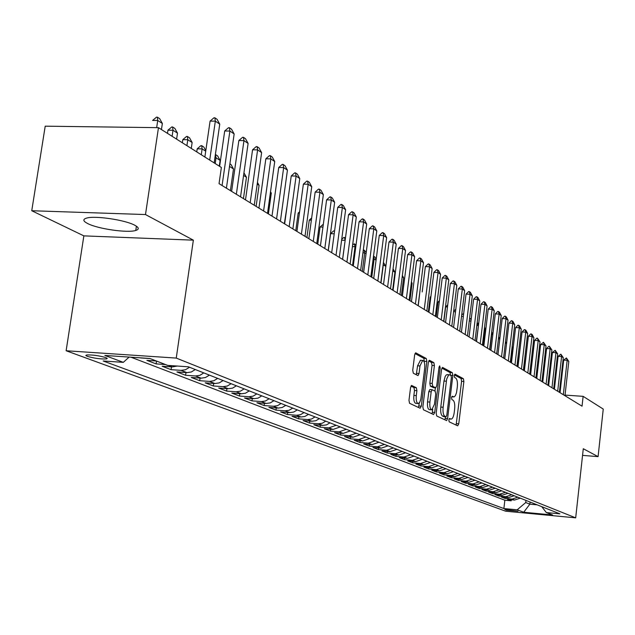 <?xml version="1.0" encoding="UTF-8"?>
<svg xmlns="http://www.w3.org/2000/svg" width="635" height="635" viewBox="0 0 635 635"><rect width="100%" height="100%" fill="white"/><g stroke="black" fill="none" stroke-linecap="round" stroke-linejoin="round"><path stroke-width="0.95" d="M448.834 419.902L449.199 421.838L457.692 425.815L458.764 423.823L463.875 381.46L463.375 378.69L454.993 374.134L454.231 375.491L454.589 377.46L455.684 378.055C457.176 379.341 457.716 382.326 457.311 386.993L456.501 392.724L455.454 395.581L454.136 396.899L452.207 396.248L451.541 397.653L451.898 399.613L453.001 400.169C454.501 401.407 455.049 404.368 454.644 409.051L454.208 412.615C453.612 416.639 452.588 418.806 451.128 419.108L449.517 418.465L448.834 419.902M87.678 223.552C97.814 228.902 127.683 233.172 135.771 230.457C139.382 229.306 139.057 227.576 134.795 225.258C125.341 219.964 94.925 215.44 86.55 218.107C82.613 219.313 82.987 221.123 87.678 223.552M87.305 356.346C94.226 358.307 100.6 359.18 106.442 358.95L107.259 358.434L105.823 357.6C98.973 355.632 92.583 354.751 86.662 354.965L85.812 355.497L87.305 356.346M411.79 385.469L410.575 387.548L408.972 400.336L409.567 403.296L420.124 408.242L421.315 406.154L426.855 361.466L426.291 358.521L415.671 352.806L414.655 354.878L412.734 370.245L413.322 373.229L418.02 375.595L419.044 373.507L419.981 365.95L422.664 360.418C424.37 360.966 425.045 363.641 424.688 368.435L420.822 399.209L419.719 402.352L418.251 403.55C416.584 402.971 415.933 400.32 416.29 395.613L416.909 390.66L416.33 387.707L411.512 385.445M193.357 240.157L145.486 214.551L158.472 127.667L45.212 126.174L31.75 210.733L83.86 235.871L66.127 350.75L176.252 358.084L193.357 240.157L83.86 235.871M582.557 455.374L598.083 456.644L583.287 448.731L575.683 517.842L176.252 358.084M598.083 456.644L603.25 409.075L583.128 396.343L565.039 395.097M158.472 127.667L221.369 167.465L219.043 183.658L582.041 406.186L583.128 396.343M436.189 413.171L436.729 416.004L446.627 420.608L447.604 418.56L452.842 375.499L452.326 372.681L442.508 367.395L441.555 369.403L436.189 413.171M433.562 414.528L423.41 409.773L422.846 406.884L428.371 362.283L429.347 360.243L433.864 362.641L434.411 365.546L432.205 383.437L432.752 386.326L435.753 387.81L436.737 385.762L439.015 367.252L439.682 365.847L440.182 367.887L434.713 412.48L433.562 414.528M156.337 360.99L146.883 360.347L156.099 363.903L156.512 361.053M168.458 365.442L172.268 366.927L162.147 366.236L171.077 369.673L171.482 366.871M189.524 367.252L185.523 369.713L181.126 370.372L186.936 372.634L176.935 371.935L185.595 375.269L185.984 372.562M203.819 372.904L199.866 375.333L195.524 375.976L201.16 378.166L191.278 377.46L199.676 380.698L200.049 378.087M217.67 378.389L213.781 380.77L209.487 381.405L214.955 383.524L205.184 382.826L213.336 385.969L213.693 383.437M231.116 383.715L227.266 386.056L223.028 386.667L228.338 388.731L218.686 388.033L226.592 391.081L226.941 388.628M244.165 388.874L240.363 391.184L236.18 391.779L241.332 393.787L231.791 393.081L239.474 396.042L239.8 393.676M256.834 393.89L253.079 396.161L248.944 396.748L253.944 398.693L244.523 397.986L251.984 400.868L252.301 398.574M269.137 398.764L265.438 400.995L261.342 401.574L266.208 403.463L256.889 402.757L264.144 405.551L264.446 403.328M281.099 403.495L277.439 405.694L273.399 406.257L278.122 408.099L268.915 407.392L275.963 410.115L276.257 407.956M292.727 408.099L289.115 410.266L285.115 410.813L289.711 412.607L280.606 411.901L287.464 414.544L287.75 412.448M304.03 412.575L300.466 414.711L296.513 415.25L300.99 416.989L291.973 416.282L298.656 418.862L298.926 416.83M315.039 416.925L311.507 419.029L307.602 419.56L311.96 421.251L303.046 420.553L309.547 423.061L309.809 421.084M325.747 421.164L322.262 423.243L318.397 423.759L322.636 425.41L313.825 424.704L320.151 427.149L320.405 425.228M336.169 425.291L328.906 427.847L333.034 429.45L324.318 428.752L330.486 431.133L330.732 429.268M346.329 429.316L339.146 431.832L343.17 433.395L334.542 432.697L340.55 435.015L340.789 433.197M356.227 433.229L349.123 435.705L353.044 437.229L344.503 436.539L350.361 438.793L350.591 437.031M365.871 437.047L358.846 439.491L362.664 440.976L354.219 440.285L359.934 442.484L360.156 440.769M375.277 440.769L368.324 443.174L372.054 444.627L363.696 443.936L369.268 446.08L369.483 444.413M384.445 444.397L377.571 446.77L381.206 448.191L372.935 447.492L378.373 449.596L378.579 447.969M393.39 447.937L386.596 450.278L390.144 451.66L381.952 450.969L387.255 453.017L387.461 451.437M402.13 451.398L395.399 453.707L398.859 455.049L390.755 454.366L395.93 456.367L396.129 454.819M410.647 454.771L403.995 457.049L407.376 458.367L399.344 457.676L404.408 459.629L404.59 458.129M418.973 458.065L412.385 460.311L415.687 461.597L407.741 460.915L412.679 462.82L412.861 461.351M427.101 461.28L420.584 463.502L423.807 464.756L415.941 464.074L420.767 465.939L420.942 464.51M435.046 464.423L428.593 466.614L431.744 467.844L423.95 467.162L428.673 468.987L428.839 467.59M442.809 467.503L436.42 469.662L439.499 470.86L431.784 470.186L436.396 471.964L436.562 470.598M450.398 470.503L444.071 472.638L447.088 473.805L439.436 473.131L443.952 474.877L444.111 473.543M457.819 473.44L451.556 475.544L454.501 476.687L446.929 476.02L451.342 477.726L451.493 476.425M465.074 476.314L458.867 478.393L461.748 479.512L454.247 478.846L458.565 480.512L458.716 479.242M472.17 479.123L466.026 481.171L468.844 482.275L461.415 481.608L465.638 483.235L465.788 481.997M479.115 481.87L473.035 483.902L475.79 484.973L468.432 484.307L472.567 485.902L472.71 484.695M485.918 484.561L479.885 486.561L482.592 487.617L475.29 486.958L479.338 488.521L479.481 487.339M492.569 487.196L486.6 489.172L489.244 490.204L482.013 489.545L485.981 491.077L486.116 489.918M499.086 489.775L493.173 491.728L495.76 492.736L488.593 492.085L492.482 493.586L492.609 492.45M505.468 492.3L499.61 494.236L502.142 495.221L495.038 494.57L498.848 496.038L498.975 494.927M511.715 494.776L505.912 496.689L508.397 497.649L501.356 497.007L505.087 498.443L512.088 499.086L517.842 497.197M505.214 497.356L505.087 498.443M518.041 511.238L504.785 509.397L506.357 510.135L518.041 511.238M66.127 350.75L505.643 511.199L575.683 517.842M129.127 357.076L123.309 362.355L103.188 360.982L503.88 508.556L517.184 509.81L525.732 502.547L525.971 500.412M123.309 362.355L104.854 355.449L149.86 358.465L167.672 365.395L188.412 366.808L559.88 513.834L546.33 512.556L552.593 514.993L523.716 512.255L517.184 509.81M130.937 357.195L504.849 500.213L511.199 500.801L507.548 499.388L514.525 500.039L520.255 498.15M505.912 496.689L498.848 496.038M499.61 494.236L492.482 493.586M493.173 491.728L485.981 491.077M486.6 489.172L479.338 488.521M479.885 486.561L472.567 485.902M473.035 483.902L465.638 483.235M466.026 481.171L458.565 480.512M458.867 478.393L451.342 477.726M451.556 475.544L443.952 474.877M444.071 472.638L436.396 471.964M436.42 469.662L428.673 468.987M428.593 466.614L420.767 465.939M420.584 463.502L412.679 462.82M412.385 460.311L404.408 459.629M403.995 457.049L395.93 456.367M395.399 453.707L387.255 453.017M386.596 450.278L378.373 449.596M377.571 446.77L369.268 446.08M368.324 443.174L359.934 442.484M358.846 439.491L350.361 438.793M349.123 435.705L340.55 435.015M339.146 431.832L330.486 431.133M328.906 427.847L320.151 427.149M318.397 423.759L309.547 423.061M307.602 419.56L298.656 418.862M296.513 415.25L287.464 414.544M285.115 410.813L275.963 410.115M273.399 406.257L264.144 405.551M261.342 401.574L251.984 400.868M248.944 396.748L239.474 396.042M236.18 391.779L226.592 391.081M223.028 386.667L213.336 385.969M209.487 381.405L199.676 380.698M195.524 375.976L185.595 375.269M181.126 370.372L171.077 369.673M165.481 364.546L156.099 363.903M150.146 358.577L140.637 357.942M525.732 502.547L529.852 504.166L537.154 504.841M530.09 502.047L529.852 504.166L523.716 512.255M145.486 214.551L31.75 210.733M511.326 499.737L511.199 500.801M504.849 500.213L503.88 508.556M541.734 506.651L546.33 512.556M508.397 497.649L514.183 495.744M502.142 495.221L507.984 493.292M495.76 492.736L501.658 490.791M489.244 490.204L495.189 488.228M482.592 487.617L488.593 485.616M475.79 484.973L481.854 482.949M468.844 482.275L474.964 480.227M461.748 479.512L467.931 477.441M454.501 476.687L460.74 474.599M447.088 473.805L453.382 471.686M439.499 470.86L445.865 468.709M431.744 467.844L438.174 465.661M423.807 464.756L430.3 462.55M415.687 461.597L422.251 459.359M407.376 458.367L414.004 456.097M398.859 455.049L405.559 452.755M390.144 451.66L396.915 449.334M381.206 448.191L388.048 445.826M372.054 444.627L378.968 442.23M362.664 440.976L369.657 438.547M353.044 437.229L360.108 434.769M343.17 433.395L350.322 430.895M333.034 429.45L340.265 426.911M322.636 425.41L326.485 424.894L329.946 422.831M311.96 421.251L315.849 420.727L319.357 418.64M300.99 416.989L304.919 416.449L308.467 414.33M289.711 412.607L293.688 412.059L297.283 409.9M278.122 408.099L282.146 407.535L285.79 405.352M266.208 403.463L270.28 402.892L273.963 400.669M253.944 398.693L258.064 398.113L261.795 395.851M241.332 393.787L245.499 393.192L249.277 390.898M228.338 388.731L232.553 388.128L236.379 385.794M214.955 383.524L219.226 382.905L223.099 380.54M201.16 378.166L205.486 377.523L209.407 375.118M186.936 372.634L191.318 371.983L195.294 369.538M172.268 366.927L177.236 366.046M456.113 425.077L461.589 381.31L461.097 378.539L454.35 374.88M450.532 375.277L450.009 372.531L441.865 368.117M444.905 419.83L445.484 416.758M446.008 416.79L446.786 415.377L451.39 377.523L451.033 375.547L449.334 374.785L448.524 375.158L446.699 379.024L443.135 407.241C442.722 412.012 443.286 415.004 444.825 416.227L446.008 416.79L443.841 416.623M447.215 374.642L446.199 374.999L445.175 376.476L443.976 381.04L446.31 381.198M443.682 416.616L442.492 416.052C440.952 414.83 440.388 411.837 440.793 407.067L443.976 381.04M428.689 360.974L431.49 362.49L433.864 362.641M433.499 387.628L430.387 386.167L429.831 383.278L432.038 365.395L431.49 362.49M435.364 387.787L434.959 391.089M432.721 409.305L432.356 412.298L434.713 412.48M429.911 402.066C429.554 406.662 430.173 409.25 431.768 409.829L434.467 404.265L435.721 394.065L435.173 391.192L432.173 389.723L431.173 391.795L429.911 402.066L427.538 401.891C427.18 406.487 427.807 409.075 429.403 409.654L431.641 409.821M432.07 389.747L429.8 389.565L428.8 391.628L431.173 391.795M427.538 401.891L428.8 391.628M431.959 413.774L432.356 412.298M418.1 403.542L415.846 403.376C414.171 402.796 413.52 400.145 413.877 395.438L414.496 390.493L413.917 387.541L410.956 386.088M420.481 360.283L417.576 365.792L419.981 365.95M416.274 374.745L417.576 365.792M424.331 362.355L423.894 358.37L414.988 353.544M418.513 407.487L419.291 402.955M525.883 357.783L524.073 370.649M563.308 394.708L567.166 360.323L563.697 360.108L566.42 357.957L568.809 361.442L564.967 395.724M560.038 392.7L563.697 360.108M568.809 361.442L567.166 360.323L566.42 357.957M517.144 366.403L518.652 351.369M511.016 362.648L512.77 347.607L512.08 347.17M512.77 347.607L512.159 346.48M504.761 358.815L506.539 343.622L505.365 342.868M506.539 343.622L505.5 341.693M557.689 391.263L561.602 356.545L558.109 356.33L560.856 354.155L563.285 357.68L559.387 392.303M554.395 389.239L558.109 356.33M563.285 357.68L561.602 356.545L560.856 354.155M551.958 387.747L555.927 352.687L552.402 352.473L555.188 350.282L557.641 353.846L553.696 388.81M548.632 385.707L552.402 352.473M557.641 353.846L555.927 352.687L555.188 350.282M546.116 384.167L550.14 348.75L546.584 348.536L548.799 346.289L549.394 346.329L551.886 349.941L547.878 385.247M542.758 382.103L546.584 348.536M551.886 349.941L550.14 348.75L549.394 346.329M540.139 380.508L544.227 344.726L540.639 344.519L543.481 342.289L546.013 345.94L541.949 381.611M536.758 378.428L540.639 344.519M546.013 345.94L544.227 344.726L543.481 342.289M499.761 339.288L498.491 338.479M499.808 338.86L498.689 336.796M534.043 376.769L538.194 340.63L534.567 340.416L536.845 338.13L537.448 338.169L540.02 341.868L535.884 377.896M530.63 374.674L534.567 340.416M540.02 341.868L538.194 340.63L537.448 338.169M492.808 334.843L491.72 334.145L489.879 349.687M491.53 333.462L491.45 334.129M491.696 332.105L492.911 333.962M527.82 372.951L532.027 336.439L528.376 336.233L530.677 333.923L531.289 333.954L532.217 334.589L533.892 337.701L529.701 374.102M524.367 370.832L528.376 336.233M533.892 337.701L532.027 336.439L531.289 333.954M485.704 330.295L485.053 329.875L483.179 345.583M484.473 327.787L485.053 329.875L484.227 329.835M484.513 327.493L485.862 328.946M521.454 369.046L525.732 332.161L522.041 331.946L524.375 329.621L524.986 329.652L525.939 330.303L527.637 333.454L523.375 370.229M517.977 366.919L522.041 331.946M527.637 333.454L525.732 332.161L524.986 329.652M478.433 325.644L476.329 341.384M477.131 323.001L478.234 325.517L476.837 325.438M477.56 323.017L478.655 323.81M514.953 365.061L519.295 327.787L515.572 327.581L517.938 325.223L518.557 325.263L519.533 325.93L521.24 329.105L516.922 366.268M511.445 362.91L515.572 327.581M521.24 329.105L519.295 327.787L518.557 325.263M470.979 321.048L469.273 320.953M469.519 318.968L469.979 318.516L471.233 318.953M471.067 320.294L470.598 318.548M463.328 316.468L461.526 316.373M461.685 315.087L462.859 313.936L463.621 314.063M455.493 311.785L453.596 311.69M453.66 311.134L455.803 309.277M447.477 306.999L445.643 306.903L443.857 321.477M447.731 304.879L445.643 306.903M439.253 302.101L437.999 302.038L436.181 316.77M439.428 300.657L437.999 302.038M430.832 297.101L430.181 297.061L428.331 311.96M430.919 296.354L430.181 297.061M422.196 291.957L425.363 266.605L428.157 263.954L428.855 263.977L430.141 264.858L432.133 268.534L426.847 311.047M418.243 305.776L420.267 288.433M409.916 300.673L412.115 283.226L411.337 282.726M412.115 283.226L411.432 281.972M401.391 295.45L403.63 277.797L402.185 276.868M403.63 277.797L402.36 275.471M392.66 290.092L394.938 272.232L392.787 270.859M394.938 272.232L393.057 268.78M385.842 266.414L383.318 264.803L380.984 282.932M383.199 264.271L383.127 264.795M383.429 262.501L385.866 266.232M508.31 360.99L512.723 323.318L508.96 323.112L511.358 320.738L511.985 320.77L512.977 321.453L514.715 324.668L510.318 362.22M504.769 358.823L508.96 323.112M514.715 324.668L512.723 323.318L511.985 320.77M501.523 356.83L506.008 318.746L502.206 318.54L504.634 316.151L505.262 316.182L506.286 316.873L508.032 320.127L503.579 358.084M497.943 354.64L502.206 318.54M508.032 320.127L506.008 318.746L505.262 316.182M494.578 352.568L499.134 314.079L495.3 313.873L497.753 311.452L498.396 311.483L499.435 312.198L501.213 315.484L496.673 353.862M490.966 350.361L495.3 313.873M501.213 315.484L499.134 314.079L498.396 311.483M487.474 348.218L492.101 309.301L488.236 309.102L490.728 306.657L491.371 306.689L492.435 307.411L494.228 310.745L489.625 349.536M483.83 345.988L488.236 309.102M494.228 310.745L492.101 309.301L491.371 306.689M480.211 343.765L484.918 304.411L481.005 304.213L483.529 301.744L484.18 301.776L485.267 302.522L487.093 305.887L482.409 345.107M476.536 341.511L481.005 304.213M487.093 305.887L484.918 304.411L484.18 301.776M472.773 339.201L477.56 299.41L473.615 299.212L476.171 296.72L476.829 296.751L477.941 297.513L479.782 300.926L475.02 340.582M469.059 336.931L473.615 299.212M479.782 300.926L477.56 299.41L476.829 296.751M465.161 334.542L470.035 294.291L466.042 294.1L468.638 291.584L469.305 291.616L470.44 292.394L472.305 295.839L467.463 335.947M461.415 332.24L466.042 294.1M472.305 295.839L470.035 294.291L469.305 291.616M457.367 329.763L462.32 289.052L458.295 288.861L460.923 286.322L461.597 286.345L462.764 287.147L464.653 290.639L459.724 331.208M453.588 327.438L458.295 288.861M464.653 290.639L462.32 289.052L461.597 286.345M449.389 324.866L454.43 283.686L450.358 283.496L453.025 280.924L453.707 280.956L454.898 281.773L456.819 285.313L451.803 326.35M445.564 322.524L450.358 283.496M456.819 285.313L454.43 283.686L453.707 280.956M441.214 319.857L446.341 278.193L442.23 278.003L444.937 275.407L445.627 275.439L446.849 276.273L448.786 279.852L443.682 321.373M437.356 317.492L442.23 278.003M448.786 279.852L446.341 278.193L445.627 275.439M432.832 314.722L438.055 272.558L433.903 272.375L436.65 269.748L437.34 269.78L438.594 270.637L440.563 274.264L435.372 316.278M428.935 312.333L433.903 272.375M440.563 274.264L438.055 272.558L437.34 269.78M424.243 309.451L429.562 266.787L425.363 266.605M432.133 268.534L429.562 266.787L428.855 263.977M376.071 260.167L374.118 258.921L371.745 277.273M373.515 256.207L374.118 258.921L373.174 258.882M373.523 256.135L374.888 257.016L376.174 259.374M366.046 253.754L364.688 252.889L362.267 271.462M363.291 250.111L364.077 250.063L364.688 252.889L362.934 252.817M364.077 250.063L366.236 252.317M355.743 247.158L355.021 246.697L352.552 265.501M352.655 244.792L354.409 243.848L355.021 246.697L352.417 246.594M354.409 243.848L356.021 245.054M345.154 240.387L342.575 259.39M341.709 239.347L343.781 237.45L344.495 237.474L345.091 240.347L341.598 240.22M344.495 237.474L345.456 238.093M415.433 304.054L420.854 260.866L416.608 260.691L419.441 258.008L420.148 258.04L421.473 258.937L423.489 262.66L418.1 305.689M411.456 301.617L416.608 260.691M423.489 262.66L420.854 260.866L420.148 258.04M406.4 298.513L411.925 254.794L407.638 254.619L410.512 251.912L411.226 251.936L412.583 252.865L414.631 256.635L409.138 300.196M402.384 296.053L407.638 254.619M414.631 256.635L411.925 254.794L411.226 251.936M397.137 292.838L402.765 248.563L398.423 248.396L401.344 245.658L402.066 245.681L403.455 246.634L405.535 250.452L399.939 294.553M393.073 290.346L398.423 248.396M405.535 250.452L402.765 248.563L402.066 245.681M387.62 287.004L393.359 242.173L388.977 242.006L391.946 239.236L392.676 239.268L394.097 240.236L396.208 244.11L390.501 288.766M383.516 284.488L388.977 242.006M396.208 244.11L393.359 242.173L392.676 239.268M334.208 233.807L330.565 233.672L328.303 250.634M330.565 233.672L333.589 230.902L334.574 231.092M334.486 231.751L334.312 230.934M377.849 281.011L383.707 235.609L379.27 235.45L382.286 232.648L383.024 232.672L384.492 233.672L386.628 237.601L380.809 282.829M373.705 278.471L379.27 235.45M386.628 237.601L383.707 235.609L383.024 232.672M322.953 227.092L320.064 226.989L317.754 244.173M320.064 226.989L323.334 224.195M367.816 274.86L373.793 228.87L369.308 228.711L372.372 225.877L373.118 225.909L374.618 226.933L376.793 230.91L370.856 276.725M363.633 272.296L369.308 228.711M376.793 230.91L373.793 228.87L373.118 225.909M311.356 220.194L309.269 220.123L306.911 237.53M311.658 217.956L309.269 220.123M357.513 268.541L363.601 221.948L359.069 221.798L362.188 218.932L362.942 218.956L364.482 220.012L366.689 224.044L360.632 270.454M353.274 265.946L359.069 221.798M366.689 224.044L363.601 221.948L362.942 218.956M299.426 213.106L298.188 213.066L295.775 230.703M299.601 211.788L298.188 213.066M346.916 262.049L353.139 214.828L348.544 214.686L351.719 211.78L352.481 211.804L354.068 212.892L356.306 216.987L350.123 264.017M342.638 259.421L348.544 214.686M356.306 216.987L353.139 214.828L352.481 211.804M287.131 205.827L284.337 223.687M336.018 255.365L342.368 207.518L337.733 207.375L340.955 204.438L341.725 204.462L343.36 205.573L345.63 209.733L339.32 257.389M331.692 252.714L337.733 207.375M345.63 209.733L342.368 207.518L341.725 204.462M324.81 248.499L331.303 199.985L326.604 199.85L329.882 196.882L330.668 196.906L332.343 198.056L334.653 202.271L328.208 250.579M320.437 245.816L326.604 199.85M334.653 202.271L331.303 199.985L330.668 196.906M268.415 213.924L271.304 193.151L270.415 192.58M271.304 193.151L270.526 191.746M313.277 241.427L319.913 192.246L315.158 192.111L318.5 189.111L319.286 189.135L321.016 190.309L323.358 194.588L316.77 243.57M308.856 238.712L315.158 192.111M323.358 194.588L319.913 192.246L319.286 189.135M256.111 206.383L259.064 185.317L257.207 184.126M259.064 185.317L257.445 182.396M301.403 234.148L308.181 184.277L303.371 184.15L306.776 181.11L307.57 181.134L309.356 182.348L311.737 186.69L304.998 236.355M296.926 231.402L303.371 184.15M311.737 186.69L308.181 184.277L307.57 181.134M243.951 172.831L246.467 177.26L243.578 175.419M243.443 198.62L246.467 177.26M289.171 226.647L296.108 176.062L291.235 175.951L294.703 172.871L295.513 172.887L297.347 174.141L299.768 178.554L292.878 228.925M284.647 223.877L291.235 175.951M299.768 178.554L296.108 176.062L295.513 172.887M230.402 190.619L233.49 168.958L229.521 166.426L226.417 188.174L234.156 133.953L229.886 131.048L224.703 130.977L228.513 127.698L229.378 127.714L231.513 129.175L234.156 133.953M229.894 163.798L231.037 164.536L233.49 168.958M276.574 218.924L283.662 167.608L278.733 167.497L282.265 164.386L283.083 164.401L284.972 165.687L287.433 170.172L280.392 221.266M271.994 216.122L278.733 167.497M287.433 170.172L283.662 167.608L283.083 164.401M219.297 166.156L220.123 160.409L216.035 157.798L215.201 163.56M215.368 154.591L216.035 157.798L214.908 157.774M215.583 154.599L217.63 155.916L220.123 160.409M263.581 210.963L270.843 158.885L265.851 158.79L269.446 155.631L270.272 155.646L272.224 156.98L274.725 161.528L267.518 213.376M258.953 208.121L265.851 158.79M274.725 161.528L270.843 158.885L270.272 155.646M205.724 151.201L202.128 148.9L201.279 154.757M197.207 148.812L200.882 145.661L201.7 145.677L202.128 148.9L197.207 148.812L196.755 151.892M201.7 145.677L203.811 147.026L205.811 150.622M250.182 202.748L257.612 149.9L252.563 149.804L256.23 146.614L257.072 146.629L259.072 148.003L261.628 152.622L254.246 205.24M245.499 199.874L252.563 149.804M261.628 152.622L257.612 149.9L257.072 146.629M191.278 148.423L192.143 142.51L187.793 139.732L186.92 145.669M182.809 139.652L186.555 136.454L187.388 136.469L187.793 139.732L182.809 139.652L182.348 142.772M187.388 136.469L189.563 137.866L192.143 142.51M236.355 194.27L243.967 140.621L238.855 140.541L242.594 137.303L243.443 137.319L245.515 138.732L248.11 143.439L240.546 196.842M231.616 191.365L238.855 140.541M248.11 143.439L243.967 140.621L243.443 137.319M176.601 139.136L177.49 133.136L172.998 130.262L172.109 136.295M167.95 130.199L171.775 126.96L172.617 126.976L172.998 130.262L167.95 130.199L167.481 133.366M172.617 126.976L174.863 128.413L177.49 133.136M222.083 185.523L229.886 131.048L229.378 127.714M219.623 166.354L224.703 130.977M161.449 129.556L162.362 123.46L157.726 120.499L156.655 127.643M157.369 117.173L157.726 120.499L152.614 120.436L156.512 117.157L157.369 117.173L159.687 118.658L162.362 123.46M209.709 160.083L215.336 121.158L210.09 121.102L213.979 117.785L214.852 117.793L217.067 119.301L219.75 124.158L214.17 162.909M204.875 157.028L210.09 121.102M219.75 124.158L215.336 121.158L214.852 117.793M512.088 499.086L514.525 500.039M506.444 509.326L506.357 510.135M449.096 418.894L450.715 419.013M451.771 396.716L453.406 396.827M461.097 378.539L463.375 378.69M461.589 381.31L463.875 381.46M456.478 423.648L458.764 423.823M450.009 372.531L452.326 372.681M450.691 375.356L452.842 375.499M445.286 418.386L447.604 418.56M440.793 407.067L443.135 407.241M442.492 416.052L444.825 416.227M432.038 365.395L434.411 365.546M429.831 383.278L432.205 383.437M430.387 386.167L432.752 386.326M433.237 387.612L435.594 387.771M438.944 367.808L440.182 367.887M413.917 387.541L416.33 387.707M414.496 390.493L416.909 390.66M413.877 395.438L416.29 395.613M416.631 373.348L419.044 373.507M423.894 358.37L426.291 358.521M424.458 361.315L426.855 361.466M418.917 405.979L421.315 406.154M136.406 226.203L135.771 230.457M106.593 357.926L106.442 358.95M449.072 418.957L451.001 419.1M451.739 396.788L453.707 396.931M443.778 416.631L446.103 416.806M447.008 374.634L449.334 374.785M433.395 387.652L435.697 387.81M429.8 389.565L432.173 389.723M420.259 360.267L422.664 360.418"/></g></svg>
